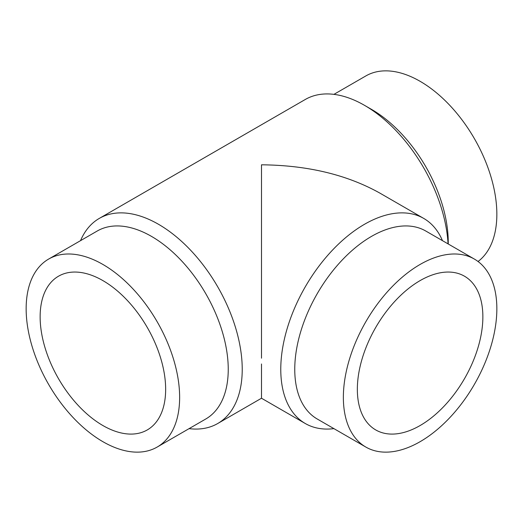 <?xml version="1.0" encoding="UTF-8"?>
<svg xmlns="http://www.w3.org/2000/svg" width="523" height="523" viewBox="0 0 523 523"><rect width="100%" height="100%" fill="white"/><g stroke="black" fill="none" stroke-linecap="round" stroke-linejoin="round"><path stroke-width="0.78" d="M333.929 94.362L365.839 75.94A108.536 62.662 60 0 1 449.473 105.012A108.536 62.662 60 0 1 496.85 214.24A108.536 62.662 60 0 1 478.035 261.5M448.244 243.993L448.244 242.299A108.536 62.662 60 0 0 371.5 109.372L364.511 105.339A118.42 68.369 60 0 1 448.061 243.888M80.535 240.652A118.42 68.369 60 0 1 99.278 218.418A118.42 68.369 60 0 1 190.535 250.144A118.42 68.369 60 0 1 242.227 369.316A118.42 68.369 60 0 1 217.705 423.525A118.42 68.369 60 0 1 189.071 428.638M442.465 240.652A118.42 68.369 120 0 0 423.722 218.418A118.42 68.369 120 0 0 332.465 250.144A118.42 68.369 120 0 0 280.773 369.316A118.42 68.369 120 0 0 305.295 423.525L261.5 398.238L261.5 363.988M48.626 259.075L97.232 231.016A108.536 62.662 60 0 1 180.866 260.094A108.536 62.662 60 0 1 228.244 369.316A108.536 62.662 60 0 1 205.768 419.001L157.162 447.06A108.536 62.662 60 0 1 73.527 417.988A108.536 62.662 60 0 1 26.15 308.76A108.536 62.662 60 0 1 48.626 259.075A108.536 62.662 60 0 1 132.267 288.153A108.536 62.662 60 0 1 179.637 397.375A108.536 62.662 60 0 1 157.162 447.06M474.374 259.075L425.768 231.016A108.536 62.662 120 0 0 342.134 260.094A108.536 62.662 120 0 0 294.756 369.316A108.536 62.662 120 0 0 317.232 419.001L365.839 447.06A108.536 62.662 120 0 0 449.473 417.988A108.536 62.662 120 0 0 496.85 308.76A108.536 62.662 120 0 0 474.374 259.075A108.536 62.662 120 0 0 390.733 288.153A108.536 62.662 120 0 0 343.363 397.375A108.536 62.662 120 0 0 365.839 447.06M305.295 423.525A118.42 68.369 120 0 0 333.929 428.638M102.894 425.539A88.753 51.241 60 0 1 44.913 347.324A88.753 51.241 60 0 1 58.517 276.203A88.753 51.241 60 0 1 102.894 280.603A88.753 51.241 60 0 1 160.875 358.811A88.753 51.241 60 0 1 147.27 429.932A88.753 51.241 60 0 1 102.894 425.539M482.866 316.833A88.753 51.241 -60 0 1 444.125 406.155A88.753 51.241 -60 0 1 375.73 429.932A88.753 51.241 -60 0 1 357.346 389.302A88.753 51.241 -60 0 1 396.088 299.986A88.753 51.241 -60 0 1 464.483 276.203A88.753 51.241 -60 0 1 482.866 316.833M261.5 358.19L261.5 164.81C307.439 165.235 346.912 174.675 379.92 193.131L423.722 218.418M99.278 218.418L305.295 99.475A118.42 68.369 60 0 1 364.511 105.339M261.5 398.238L217.705 423.525"/></g></svg>
